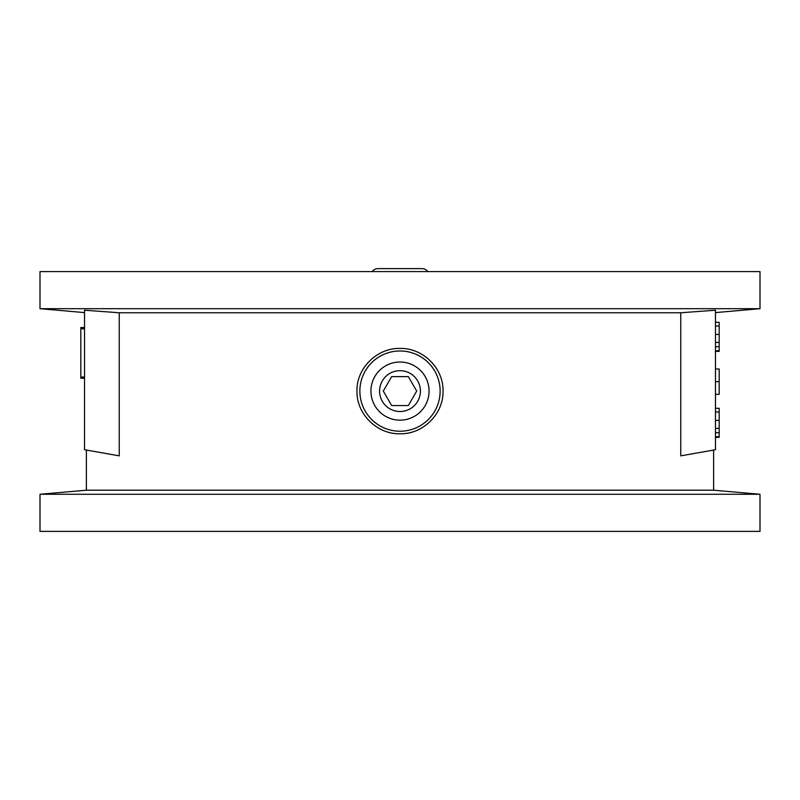 <?xml version="1.0" encoding="UTF-8"?>
<svg xmlns="http://www.w3.org/2000/svg" width="800" height="800" viewBox="0 0 800 800"><rect width="100%" height="100%" fill="white"/><g stroke="black" fill="none" stroke-linecap="round" stroke-linejoin="round"><path stroke-width="1.2" d="M379.59 391.09A20.41 20.41 0 0 0 400 411.51A20.41 20.41 0 0 0 420.41 391.09A20.41 20.41 0 0 0 400 370.68A20.41 20.41 0 0 0 379.59 391.09A20.41 20.41 0 0 0 400 411.51A20.41 20.41 0 0 0 420.41 391.09A20.41 20.41 0 0 0 400 370.68A20.41 20.41 0 0 0 379.59 391.09M391.65 376.63L383.3 391.09L391.65 405.56L408.35 405.56L416.7 391.09L408.35 376.63L391.65 376.63M356.97 391.09C356.41 414.04 377.12 434.37 400 433.77C422.9 434.36 443.58 414.04 443.03 391.09C443.57 368.11 422.91 347.85 400.01 348.41C377.17 347.81 356.39 368.13 356.97 391.09M40 308.7L760 308.7L760 271.59L40 271.59L40 308.7L84.54 312.6M86.39 490.21L713.61 490.21L760 494.27L40 494.27L86.39 490.21L86.39 450.06M40 494.27L40 531.38L760 531.38L760 494.27M715.46 312.6L760 308.7M119.24 312.76L84.54 310.22L84.54 449.73L119.24 455.85L119.24 312.76L680.76 312.76L715.46 310.22L715.46 449.73L680.76 455.85L680.76 312.76M713.61 490.21L713.61 450.06M84.54 327.54L80.82 327.54L80.82 377.03L84.54 377.03M80.82 328.78L84.54 328.78M80.82 377.03L80.82 378.27L84.54 378.27M715.46 437.36L719.18 437.36L719.18 408.29L715.46 408.29M719.18 412L715.46 412M719.18 420.39L715.46 420.39M719.18 428.39L715.46 428.39M719.18 432.72L715.46 432.72M719.18 436.74L715.46 436.74M715.46 394.37L719.18 394.37L719.18 369.01L715.46 369.01M719.18 381.68L715.46 381.68M715.46 351.38L719.18 351.38L719.18 322.31L715.46 322.31M719.18 326.02L715.46 326.02M719.18 334.41L715.46 334.41M719.18 342.41L715.46 342.41M719.18 346.74L715.46 346.74M719.18 350.76L715.46 350.76M427.89 271.59A7.42 7.42 0 0 0 421.96 268.62L378.04 268.62A7.42 7.42 0 0 0 372.11 271.59M370.93 391.09A29.07 29.07 0 0 0 400 420.16A29.07 29.07 0 0 0 429.07 391.09A29.07 29.07 0 0 0 400 362.02A29.07 29.07 0 0 0 370.93 391.09M440.13 391.09A40.13 40.13 0 0 1 400 431.22A40.13 40.13 0 0 1 359.87 391.09A40.13 40.13 0 0 1 400 350.97A40.13 40.13 0 0 1 440.13 391.09"/></g></svg>
